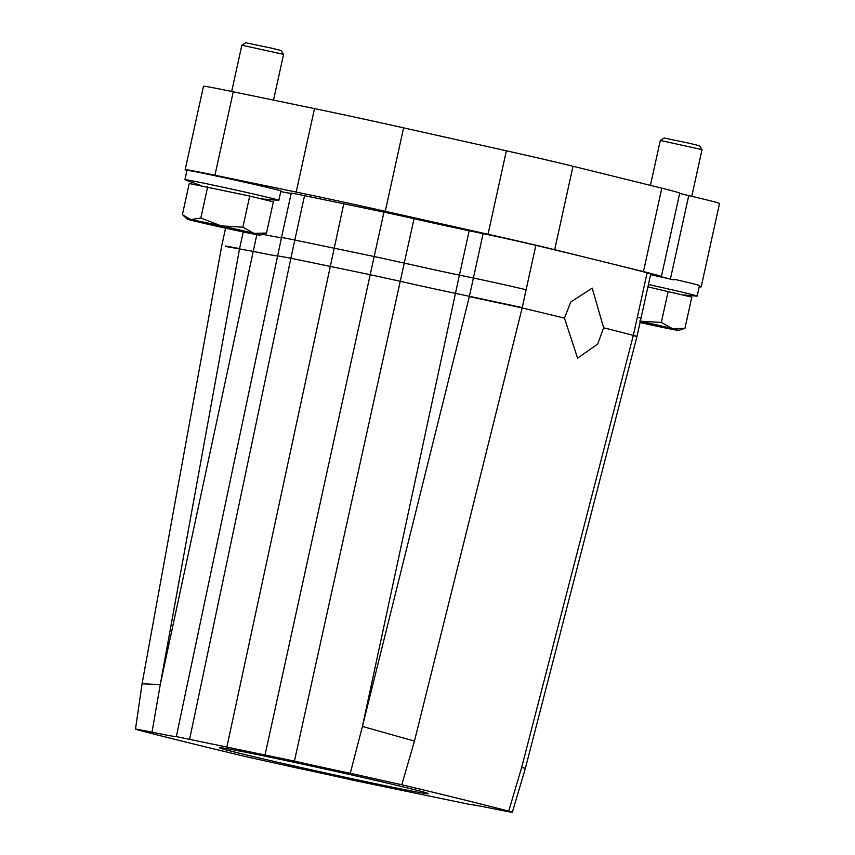 <?xml version="1.0" encoding="UTF-8"?>
<svg xmlns="http://www.w3.org/2000/svg" width="855" height="855" viewBox="0 0 855 855"><rect width="100%" height="100%" fill="white"/><g stroke="black" fill="none" stroke-linecap="round" stroke-linejoin="round"><path stroke-width="1.28" d="M427.767 793.344A106.811 1.86 12.4 0 1 428.227 793.632A106.811 1.86 12.4 0 1 328.651 773.647A106.811 1.86 12.4 0 1 220.056 748.05A106.811 1.86 -167.6 0 1 219.585 747.762A106.811 1.86 -167.6 0 1 319.161 767.747A106.811 1.86 -167.6 0 1 427.767 793.344M225.581 228.178L221.819 245.449L142.069 683.797L135.475 729.144L139.098 730.255C131.798 728.289 136.105 728.93 152.03 732.179A63.152 1.101 -167.6 0 0 176.354 736.636A63.152 1.101 -167.6 0 0 176.344 736.604L294.43 761.1A63.152 1.101 -167.6 0 0 350.272 773.294L362.413 726.451L414.461 741.071L401.797 784.751L350.272 773.294M139.098 730.255A563.445 9.832 -167.6 0 0 246.026 756.654L297.551 768.1A63.152 1.101 -167.6 0 1 353.382 780.305L471.479 804.79A63.152 1.101 -167.6 0 0 471.479 804.79L471.49 804.737M401.797 784.751A563.445 9.832 -167.6 0 1 508.714 811.139L521.646 767.523L525.398 768.239L512.348 812.25L508.714 811.139C516.025 813.105 511.718 812.464 495.793 809.215A63.152 1.101 -167.6 0 0 471.458 804.769M226.928 746.757L343.785 203.779L304.562 195.656A32.041 0.556 -167.6 0 0 291.245 193.198L281.487 237.583A32.041 0.556 12.4 0 1 294.804 240.041L290.882 258.263L277.597 255.837M603.63 327.796L597.731 343.999L577.574 358.17L564.46 318.135L570.745 302.018L592.194 288.114L603.63 327.796A584.799 10.207 -167.6 0 1 633.32 335.384L521.646 767.523M633.405 335.01L636.922 336.646L633.32 335.384L637.36 317.184A42.729 0.748 12.4 0 1 640.994 318.295L650.751 273.921A42.729 0.748 -167.6 0 0 647.117 272.809A584.799 10.207 -167.6 0 0 598.692 260.572A584.799 10.207 -167.6 0 0 535.861 245.342A42.729 0.748 -167.6 0 0 483.118 233.639L469.181 230.743A58.781 1.026 -167.6 0 1 414.023 218.698A32.041 0.556 -167.6 0 0 383.948 212.126L343.785 203.779M699.219 286.767A70.495 1.229 -167.6 0 0 701.175 286.906A70.495 1.229 -167.6 0 0 699.23 286.179L699.379 285.495A48.062 0.834 -167.6 0 0 674.05 279.222L673.9 279.895A70.495 1.229 -167.6 0 0 670.395 279.083L661.118 276.699A106.811 1.86 -167.6 0 0 661.364 276.635A106.811 1.86 -167.6 0 0 643.452 271.612L554.671 249.703A106.811 1.86 -167.6 0 0 488.023 234.249L385.263 211.303A120.502 2.105 -167.6 0 0 296.172 192.054L214.926 175.222A70.495 1.229 -167.6 0 0 185.15 169.718A70.495 1.229 -167.6 0 0 186.978 170.412M682.824 294.9L696.729 296.119A48.062 0.834 -167.6 0 0 697.167 296.097L699.337 286.254A48.062 0.834 -167.6 0 0 699.23 286.179M673.9 279.895A70.495 1.229 -167.6 0 0 673.879 279.895A48.062 0.834 -167.6 0 0 650.58 274.679M280.75 191.584A58.781 1.026 -167.6 0 0 291.213 193.348M261.138 198.852L278.388 200.359A48.062 0.834 -167.6 0 0 278.826 200.348L280.878 191.007A48.062 0.834 -167.6 0 0 255.442 184.648A48.062 0.834 -167.6 0 0 186.989 170.359L184.936 179.7A48.062 0.834 -167.6 0 0 185.332 179.903L201.491 185.727M564.46 318.135A584.799 10.207 -167.6 0 0 522.17 307.939L469.331 296.599L483.118 233.639M701.175 286.906L719.525 203.458A70.495 1.229 -167.6 0 0 688.745 195.635L670.395 279.083M679.672 193.39L688.745 195.635M661.364 276.635L679.714 193.187A106.811 1.86 -167.6 0 0 661.802 188.175L643.452 271.612M554.671 249.703L573.021 166.255L661.802 188.175M573.021 166.255A106.811 1.86 -167.6 0 0 506.374 150.801L488.023 234.249M385.263 211.303L403.603 127.855L506.374 150.801M403.603 127.855A120.502 2.105 -167.6 0 0 314.512 108.617L296.172 192.054M214.926 175.222L233.265 91.784L314.512 108.617M233.265 91.784A70.495 1.229 -167.6 0 0 203.49 86.27L185.15 169.718M142.069 683.797L160.27 684.524L152.03 732.179M225.56 246.037L239.592 248.57L243.215 231.951M469.181 230.743L459.434 275.128A2136.271 1172.686 101.7 0 0 455.469 293.34A58.867 1.026 12.4 0 1 400.258 281.284L414.023 218.698M294.43 761.1L400.258 281.284L370.194 274.712L374.191 256.511L404.265 263.073A58.781 1.026 12.4 0 0 459.434 275.128L473.36 278.025A42.729 0.748 12.4 0 1 526.114 289.727L535.861 245.342M684.951 328.277L672.425 328.63A37.385 0.652 12.4 0 1 678.528 330.276A37.385 0.652 12.4 0 1 678.678 330.393L684.951 328.277L691.802 297.123L647.898 286.863M639.583 321.117L661.332 322.453L668.183 291.288M640.331 321.277A37.385 0.652 12.4 0 1 672.425 328.63L661.332 322.453M678.678 330.393A37.385 0.652 12.4 0 1 675.023 329.87A37.385 0.652 12.4 0 1 644.777 323.596A37.385 0.652 12.4 0 1 640.053 322.549M640.203 321.843L652.312 324.857L652.418 324.334M640.128 322.228L656.18 325.146M652.312 324.857L660.092 326.247M660.21 326.289L640.256 321.608M660.306 140.444L664.132 137.997L689.985 143.405L699.593 145.799L702.03 149.614L660.306 140.444L650.431 185.364M697.167 296.097A48.062 0.834 -167.6 0 0 671.731 289.749A48.062 0.834 -167.6 0 0 648.411 284.523M266.504 233.03L253.967 233.372A37.385 0.652 12.4 0 1 260.08 235.029A37.385 0.652 12.4 0 1 260.219 235.146L266.504 233.03L273.354 201.866L249.724 196.041L189.244 183.494L182.393 214.658L190.889 219.596A37.385 0.652 12.4 0 1 221.135 225.87L242.873 227.195L249.724 196.041M207.669 186.85L200.818 218.014L190.889 219.596A37.385 0.652 12.4 0 0 187.224 219.094L183.194 215.417M200.818 218.014L221.135 225.87A37.385 0.652 12.4 0 1 253.967 233.372L242.873 227.195M260.219 235.146A37.385 0.652 12.4 0 1 256.564 234.612A37.385 0.652 12.4 0 1 226.329 228.338A37.385 0.652 12.4 0 1 193.487 220.825A37.385 0.652 12.4 0 1 187.384 219.179A37.385 0.652 12.4 0 1 187.224 219.094M211.292 224.128L215.834 225.667L215.952 225.1M206.141 223.166L207.028 223.305M215.834 225.667L241.751 231.042L207.669 223.422L233.971 229.087M233.853 229.6L237.733 229.899M241.858 45.187L245.674 42.75L271.527 48.147L281.135 50.552L283.582 54.367L241.858 45.187L231.684 91.453M278.826 200.348A48.062 0.834 -167.6 0 0 253.39 193.989A48.062 0.834 -167.6 0 0 184.936 179.7M265.093 754.698L370.194 274.712L330.073 266.375L290.882 258.263L189.65 739.041M469.331 296.599L362.413 726.451L455.469 293.34L522.245 307.576L414.461 741.071M383.948 212.126L374.191 256.511L294.804 240.041L304.562 195.656M647.117 272.809L637.36 317.184M522.245 307.576L526.114 289.727M264.655 199.162L264.537 199.696M262.806 234.323A58.781 1.026 -167.6 0 0 281.498 237.722M277.661 255.902A58.867 1.026 -167.6 0 1 253.219 251.391A2136.271 1234.267 -78.3 0 1 256.842 234.665M225.485 246.4L239.518 248.933L160.27 684.524L253.219 251.391L239.518 248.933M656.608 325.327A106.811 95.108 -79.6 0 1 658.243 326.033M238.15 230.07A106.811 95.108 -79.6 0 1 239.785 230.786M636.996 336.282L640.994 318.295M281.487 237.583L176.333 736.593M636.922 336.646L525.398 768.239M702.03 149.625L691.759 196.34M283.582 54.367L273.514 100.121"/></g></svg>
